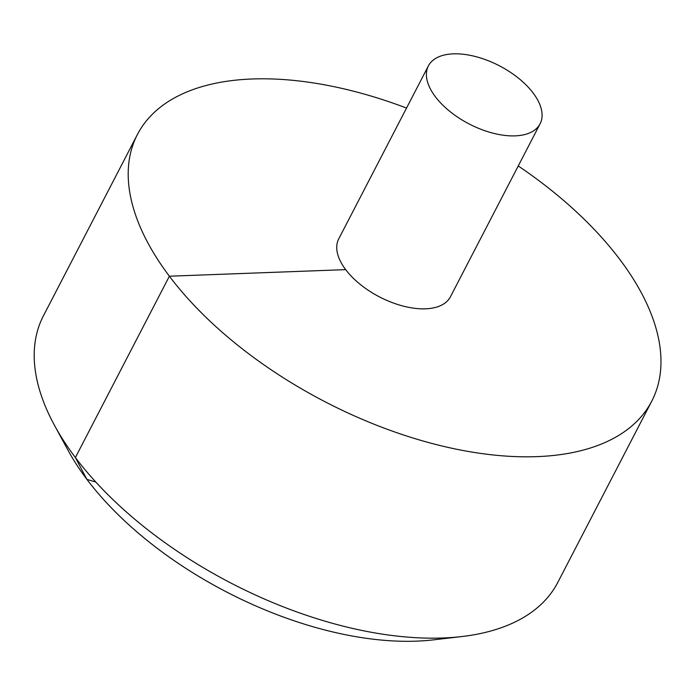 <?xml version="1.0" encoding="UTF-8"?>
<svg xmlns="http://www.w3.org/2000/svg" width="695" height="695" viewBox="0 0 695 695"><rect width="100%" height="100%" fill="white"/><g stroke="black" fill="none" stroke-linecap="round" stroke-linejoin="round"><path stroke-width="1.04" d="M406.532 108.064A289.676 150.928 27.4 0 0 252.294 78.987A289.676 150.928 27.4 0 0 137.41 134.5A289.676 150.928 27.4 0 0 325.138 401.806A289.676 150.928 27.4 0 0 651.771 401.119A289.676 150.928 27.4 0 0 518.235 165.966M137.41 134.5L43.411 315.843A289.676 150.928 27.4 0 0 54.488 425.349A289.676 150.928 27.4 0 0 461.906 636.542A289.676 150.928 27.4 0 0 557.772 582.462L651.771 401.119M428.389 65.903L338.734 238.863A62.906 32.778 27.4 0 0 379.505 296.913A62.906 32.778 27.4 0 0 450.438 296.765L540.093 123.806A62.906 32.778 27.4 0 0 518.583 78.266A62.906 32.778 27.4 0 0 453.34 53.854A62.906 32.778 27.4 0 0 428.389 65.903A62.906 32.778 27.4 0 0 469.16 123.962A62.906 32.778 27.4 0 0 540.093 123.806M461.906 636.542L433.506 639.852A259.774 135.343 -152.6 0 1 416.453 641.146A259.774 135.343 -152.6 0 1 68.145 450.473L54.488 425.349M95.849 482.087L86.884 479.35L75.381 457.553L169.389 276.21L345.684 269.634"/></g></svg>
